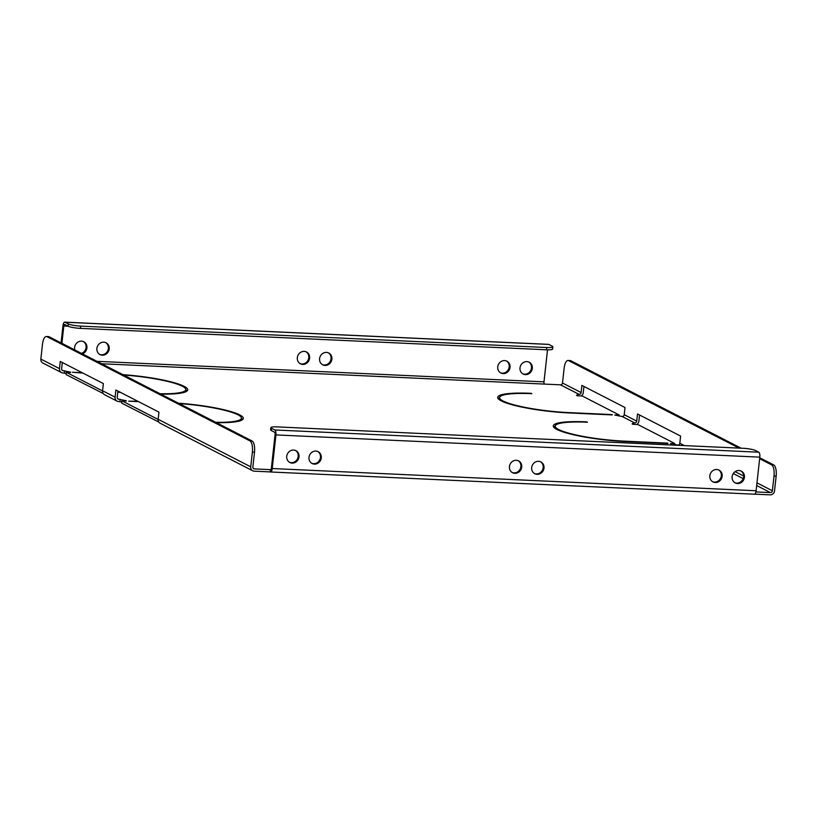 <?xml version="1.0" encoding="UTF-8"?>
<svg xmlns="http://www.w3.org/2000/svg" width="817" height="817" viewBox="0 0 817 817"><rect width="100%" height="100%" fill="white"/><g stroke="black" fill="none" stroke-linecap="round" stroke-linejoin="round"><path stroke-width="1.23" d="M538.566 461.309A6.638 6.066 117.2 0 0 531.959 466.272A6.638 6.066 117.2 0 0 534.818 473.727A6.638 6.066 117.2 0 0 537.126 474.34A6.638 6.066 117.2 0 0 543.734 469.377A6.638 6.066 117.2 0 0 540.874 461.922A6.638 6.066 117.2 0 0 538.566 461.309M534.41 473.492A6.638 6.066 117.2 0 0 536.289 473.911A6.638 6.066 117.2 0 0 542.825 469.193A6.638 6.066 117.2 0 0 540.456 461.728M516.293 460.288A6.638 6.066 117.2 0 0 509.696 465.251A6.638 6.066 117.2 0 0 512.545 472.706A6.638 6.066 117.2 0 0 514.853 473.319A6.638 6.066 117.2 0 0 521.46 468.355A6.638 6.066 117.2 0 0 518.611 460.9A6.638 6.066 117.2 0 0 516.293 460.288M512.136 472.471A6.638 6.066 117.2 0 0 514.026 472.89A6.638 6.066 117.2 0 0 520.552 468.172A6.638 6.066 117.2 0 0 518.182 460.706M325.013 365.434A6.638 6.066 -62.8 0 1 322.705 364.821A6.638 6.066 -62.8 0 1 319.856 357.356A6.638 6.066 -62.8 0 1 326.453 352.403A6.638 6.066 -62.8 0 1 328.771 353.015A6.638 6.066 -62.8 0 1 331.62 360.471A6.638 6.066 -62.8 0 1 325.013 365.434M322.296 364.586A6.638 6.066 117.2 0 0 324.186 365.005A6.638 6.066 117.2 0 0 330.711 360.287A6.638 6.066 117.2 0 0 328.342 352.821M302.75 364.413A6.638 6.066 -62.8 0 1 300.431 363.8A6.638 6.066 -62.8 0 1 297.582 356.335A6.638 6.066 -62.8 0 1 304.19 351.381A6.638 6.066 -62.8 0 1 306.498 351.994A6.638 6.066 -62.8 0 1 309.347 359.449A6.638 6.066 -62.8 0 1 302.75 364.413M300.023 363.565A6.638 6.066 117.2 0 0 301.912 363.984A6.638 6.066 117.2 0 0 308.438 359.266A6.638 6.066 117.2 0 0 306.069 351.79M738.997 470.51A6.638 6.066 117.2 0 0 732.389 475.474A6.638 6.066 117.2 0 0 735.249 482.929A6.638 6.066 117.2 0 0 737.557 483.541A6.638 6.066 117.2 0 0 744.164 478.588A6.638 6.066 117.2 0 0 741.305 471.123A6.638 6.066 117.2 0 0 738.997 470.51M734.84 482.704A6.638 6.066 117.2 0 0 736.72 483.113A6.638 6.066 117.2 0 0 743.245 478.405A6.638 6.066 117.2 0 0 740.876 470.929M315.873 451.086A6.638 6.066 117.2 0 0 309.265 456.039A6.638 6.066 117.2 0 0 312.114 463.505A6.638 6.066 117.2 0 0 314.433 464.117A6.638 6.066 117.2 0 0 321.03 459.154A6.638 6.066 117.2 0 0 318.181 451.699A6.638 6.066 117.2 0 0 315.873 451.086M311.706 463.27A6.638 6.066 117.2 0 0 313.595 463.688A6.638 6.066 117.2 0 0 320.121 458.97A6.638 6.066 117.2 0 0 317.752 451.495M716.723 469.489A6.638 6.066 117.2 0 0 710.116 474.452A6.638 6.066 117.2 0 0 712.975 481.907A6.638 6.066 117.2 0 0 715.284 482.52A6.638 6.066 117.2 0 0 721.891 477.567A6.638 6.066 117.2 0 0 719.042 470.102A6.638 6.066 117.2 0 0 716.723 469.489M712.567 481.683A6.638 6.066 117.2 0 0 714.456 482.091A6.638 6.066 117.2 0 0 720.982 477.373A6.638 6.066 117.2 0 0 718.613 469.908M293.599 450.065A6.638 6.066 117.2 0 0 286.992 455.018A6.638 6.066 117.2 0 0 289.851 462.483A6.638 6.066 117.2 0 0 292.159 463.096A6.638 6.066 117.2 0 0 298.767 458.133A6.638 6.066 117.2 0 0 295.907 450.678A6.638 6.066 117.2 0 0 293.599 450.065M289.443 462.248A6.638 6.066 117.2 0 0 291.322 462.667A6.638 6.066 117.2 0 0 297.848 457.949A6.638 6.066 117.2 0 0 295.488 450.473M525.443 374.635A6.638 6.066 -62.8 0 1 523.135 374.023A6.638 6.066 -62.8 0 1 520.276 366.567A6.638 6.066 -62.8 0 1 526.883 361.604A6.638 6.066 -62.8 0 1 529.191 362.217A6.638 6.066 -62.8 0 1 532.051 369.672A6.638 6.066 -62.8 0 1 525.443 374.635M522.727 373.788A6.638 6.066 117.2 0 0 524.616 374.206A6.638 6.066 117.2 0 0 531.142 369.488A6.638 6.066 117.2 0 0 528.773 362.023M102.319 355.211A6.638 6.066 -62.8 0 1 100.011 354.598A6.638 6.066 -62.8 0 1 97.152 347.133A6.638 6.066 -62.8 0 1 103.759 342.18A6.638 6.066 -62.8 0 1 106.067 342.783A6.638 6.066 -62.8 0 1 108.927 350.248A6.638 6.066 -62.8 0 1 102.319 355.211M99.603 354.364A6.638 6.066 117.2 0 0 101.482 354.782A6.638 6.066 117.2 0 0 108.007 350.064A6.638 6.066 117.2 0 0 105.638 342.589M503.18 373.614A6.638 6.066 -62.8 0 1 500.862 373.001A6.638 6.066 -62.8 0 1 498.013 365.536A6.638 6.066 -62.8 0 1 504.61 360.583A6.638 6.066 -62.8 0 1 506.928 361.196A6.638 6.066 -62.8 0 1 509.777 368.651A6.638 6.066 -62.8 0 1 503.18 373.614M500.453 372.766A6.638 6.066 117.2 0 0 502.343 373.185A6.638 6.066 117.2 0 0 508.868 368.467A6.638 6.066 117.2 0 0 506.499 361.002M74.837 349.972A6.638 6.066 -62.8 0 1 81.486 341.149A6.638 6.066 -62.8 0 1 83.804 341.761A6.638 6.066 -62.8 0 1 86.908 348.011A6.638 6.066 -62.8 0 1 82.354 353.832M498.053 398.522A52.901 8.272 -173.7 0 1 499.585 397.613M553.65 427.066A52.901 8.272 -173.7 0 1 555.182 426.157M187.103 390.955A52.901 8.272 6.3 0 0 185.816 389.74M242.7 419.509A52.901 8.272 6.3 0 0 241.413 418.284M103.208 393.498L66.065 374.574L66.31 372.307L70.609 372.501M49.132 336.778L46.998 336.675A9.62 3.605 -87.4 0 0 46.395 336.512L48.53 336.614A9.62 3.605 92.6 0 1 49.132 336.778L252.065 440.976A9.62 3.605 92.6 0 1 254.506 452.199L252.361 452.107L250.737 466.834A4.228 3.871 117.2 0 0 252.719 470.776L160.152 423.247A4.228 3.871 117.2 0 1 158.161 419.305L158.958 412.125L115.871 390.005L115.074 397.174A4.228 3.871 117.2 0 0 117.066 401.127L104.556 394.703A4.228 3.871 117.2 0 1 102.564 390.751L103.361 383.582L60.264 361.451L59.478 368.63A4.228 3.871 117.2 0 0 62.94 372.971L66.187 373.461M754.642 494.152L770.145 494.857A4.228 3.871 117.2 0 0 774.526 490.884L776.15 476.158L774.016 476.056A9.62 3.605 -87.4 0 0 771.575 464.832L759.636 458.694M252.719 470.776A4.228 3.871 117.2 0 0 254.199 471.164L270.233 471.909A4.228 1.583 -87.4 0 0 270.498 471.981A4.228 1.583 -87.4 0 0 272.224 468.539L756.103 490.751A4.228 1.583 92.6 0 1 754.377 494.193L270.498 471.981M158.804 422.042L121.662 403.118L121.917 400.851L126.206 401.045M117.066 401.127A4.228 3.871 117.2 0 0 118.536 401.515L121.784 402.005M123.622 375.023A50.981 7.976 6.3 0 1 182.007 386.063L183.784 386.145A52.901 8.272 6.3 0 0 122.918 374.666M82.19 372.705L72.427 372.256L82.885 373.063M215.678 422.297A50.981 7.976 6.3 0 0 241.423 418.222A50.981 7.976 6.3 0 0 238.298 414.975L240.086 415.056L239.973 416.016M216.382 422.655A52.901 8.272 6.3 0 0 243.333 418.427A52.901 8.272 6.3 0 0 240.086 415.056M179.219 403.567A50.981 7.976 6.3 0 1 237.604 414.617L239.391 414.699A52.901 8.272 6.3 0 0 178.514 403.21M137.787 401.259L128.718 401.167L138.481 401.617M117.771 392.211L120.416 392.334M119.721 391.976L117.811 391.894M160.081 393.743A50.981 7.976 6.3 0 0 185.816 389.668A50.981 7.976 6.3 0 0 182.702 386.421L184.479 386.502L184.376 387.472M160.786 394.1A52.901 8.272 6.3 0 0 187.736 389.883A52.901 8.272 6.3 0 0 184.479 386.502M531.152 393.324A52.901 8.272 -173.7 0 0 497.676 397.328A52.901 8.272 -173.7 0 0 500.923 400.708L502.71 400.79A50.981 7.976 -173.7 0 1 499.595 397.542A50.981 7.976 -173.7 0 1 531.847 393.682L531.111 393.651M612.29 414.597L568.673 412.595A50.981 7.976 -173.7 0 1 503.405 401.147L501.618 401.065A52.901 8.272 -173.7 0 0 569.378 412.953L612.25 414.924M667.887 443.141L624.28 441.139A50.981 7.976 -173.7 0 1 559.002 429.691L557.225 429.609A52.901 8.272 -173.7 0 0 624.974 441.497L667.857 443.468M586.749 421.868A52.901 8.272 -173.7 0 0 553.283 425.882A52.901 8.272 -173.7 0 0 556.53 429.262L558.307 429.344A50.981 7.976 -173.7 0 1 555.192 426.086A50.981 7.976 -173.7 0 1 587.443 422.226L586.708 422.195M117.903 391.047L117.209 397.276A1.92 1.757 117.2 0 0 118.782 399.247L126.247 400.728M121.917 400.851L158.151 419.458M254.506 452.199L252.872 466.936A1.92 1.757 117.2 0 0 254.444 468.907L270.478 469.642L270.233 471.909M755.899 491.926L770.4 492.59A1.92 1.757 117.2 0 0 772.382 490.782L774.016 476.056M633.308 422.869L634.738 422.94A1.92 1.757 -62.8 0 0 636.719 421.133L637.515 413.953L680.602 436.074L679.815 443.253A1.92 1.757 -62.8 0 1 677.824 445.061L670.369 443.58L674.699 443.457L637.863 424.544L632.838 424.309L632.144 423.952L633.308 422.869L633.144 424.329M577.711 394.325L579.13 394.386A1.92 1.757 -62.8 0 0 581.122 392.579L581.918 385.41L625.005 407.53L624.219 414.709A1.92 1.757 -62.8 0 1 622.227 416.517L614.762 415.036L619.092 414.913L582.266 396L577.241 395.765L576.536 395.408L577.711 394.325L577.548 395.775M739.017 448.104L568.642 360.634A9.62 3.605 -87.4 0 0 568.04 360.471A9.62 3.605 -87.4 0 0 564.128 368.293L562.494 383.02A1.92 1.757 -62.8 0 1 560.513 384.827L544.479 384.092A1.92 0.725 92.6 0 1 543.989 381.845L96.927 361.318M62.306 362.503L61.612 368.733A1.92 1.757 117.2 0 0 63.185 370.704L70.64 372.174M66.31 372.307L102.554 390.914M639.548 414.995L638.863 421.225A4.228 3.871 -62.8 0 1 636.903 424.503M583.951 386.451L583.267 392.681A4.228 3.871 -62.8 0 1 581.306 395.949M270.723 469.652L270.478 469.642A1.92 0.725 -87.4 0 0 270.601 469.673A1.92 0.725 -87.4 0 0 271.387 468.11L275.094 434.491A1.92 0.725 -87.4 0 0 274.614 432.244L271.275 430.528A9.62 1.501 -173.7 0 1 270.621 429.885L270.876 427.618A9.62 1.501 6.3 0 0 271.52 428.271L274.859 429.977L758.738 452.199A4.228 1.583 92.6 0 1 759.81 457.142L275.932 434.92L272.224 468.539M756.103 490.751L759.81 457.142M61.908 343.334L63.818 326.014L68.087 326.208L68.311 323.93A9.62 1.501 6.3 0 0 80.689 326.116L546.757 347.521A9.62 1.501 6.3 0 0 552.843 346.796A9.62 1.501 6.3 0 0 552.19 346.142L548.85 344.427L64.972 322.215A4.228 1.583 -87.4 0 0 64.706 322.143A4.228 1.583 -87.4 0 0 62.991 325.585L61.071 342.905M547.523 349.819L543.989 381.845M81.516 353.404A6.638 6.066 117.2 0 0 86.04 347.838A6.638 6.066 117.2 0 0 83.375 341.567M568.04 360.471L570.174 360.563A9.62 3.605 92.6 0 1 570.777 360.726L568.642 360.634M771.575 464.832L773.719 464.924L759.739 457.755M741.152 448.206L570.777 360.726M773.719 464.924A9.62 3.605 92.6 0 1 776.15 476.158M61.459 372.572L42.841 363.014A4.228 3.871 -62.8 0 1 40.85 359.072L42.474 344.335A9.62 3.605 -87.4 0 1 46.395 336.512M252.361 452.107A9.62 3.605 -87.4 0 0 249.931 440.874L252.065 440.976M46.998 336.675L249.931 440.874M619.092 414.913L618.969 416.016M503.405 401.147L503.323 401.841M275.932 434.92A4.228 1.583 -87.4 0 0 274.859 429.977M758.738 452.199L755.408 450.484A9.62 1.501 6.3 0 0 743.021 448.288L276.953 426.893A9.62 1.501 6.3 0 0 270.876 427.618M64.706 322.143L548.585 344.355A4.228 1.583 92.6 0 1 548.85 344.427M80.689 326.116L80.444 328.383A9.62 1.501 -173.7 0 1 68.056 326.197L64.727 324.482A1.92 0.725 -87.4 0 0 64.604 324.451A1.92 0.725 -87.4 0 0 63.818 326.014M64.972 322.215L68.311 323.93M552.843 346.796L552.588 349.053A9.62 1.501 -173.7 0 1 546.502 349.788L546.757 347.521M80.444 328.383L546.502 349.788M674.699 443.457L674.576 444.571M559.002 429.691L558.93 430.385M120.211 399.309L119.956 401.576M64.614 370.765L64.359 373.032M117.577 398.625L118.782 399.247M253.239 468.284L254.444 468.907M770.4 492.59L756.675 485.543M743.174 478.619L733.298 473.543M634.738 422.94L622.227 416.517M579.13 394.386L560.513 384.827M101.686 363.759L544.479 384.092M61.98 370.081L63.185 370.704M102.564 390.751L115.074 397.174M158.161 419.305L250.737 466.834M636.719 421.133L624.219 414.709M581.122 392.579L562.494 383.02M772.382 490.782L756.971 482.867M743.633 476.025L735.137 471.664M684.38 445.602L679.815 443.253M40.85 359.072L59.478 368.63M271.52 428.271L271.275 430.528M499.595 397.542L499.35 399.738M555.192 426.086L554.947 428.292M185.816 389.668L185.582 391.864M241.423 418.222L241.178 420.418"/></g></svg>
